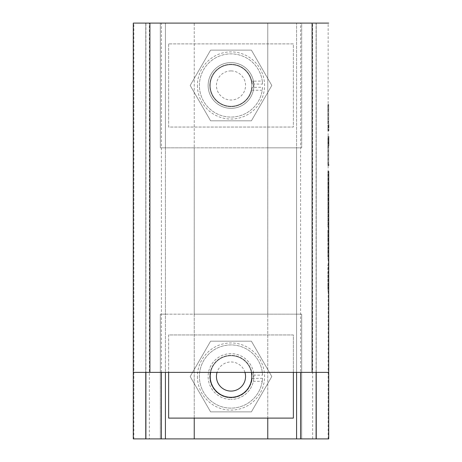 <?xml version="1.0" encoding="UTF-8"?>
<svg xmlns="http://www.w3.org/2000/svg" width="462" height="462" viewBox="0 0 462 462"><rect width="100%" height="100%" fill="white"/><g stroke="black" fill="none" stroke-linecap="round" stroke-linejoin="round"><path stroke-width="0.35" stroke-dasharray="2.31 1.73" d="M251.368 372.372A20.79 20.79 0 0 0 231 355.74A20.79 20.79 0 0 0 212.994 386.925A20.79 20.79 0 0 0 249.006 386.925A20.79 20.79 0 0 0 231 355.74A20.79 20.79 0 0 0 212.994 386.925A20.79 20.79 0 0 0 249.006 386.925A20.79 20.79 0 0 0 231 355.74A20.79 20.79 0 0 0 210.632 372.372M231 355.74A20.79 20.79 0 0 0 212.994 386.925A20.79 20.79 0 0 0 249.006 386.925A20.79 20.79 0 0 0 231 355.74M293.37 372.372L293.37 334.95L168.63 334.95L168.63 372.372M168.63 334.95L168.63 418.11L293.37 418.11L293.37 334.95L168.63 334.95M262.549 378.314A31.601 31.601 0 0 1 215.448 404.036A31.601 31.601 0 0 1 213.207 350.415A31.601 31.601 0 0 1 262.289 372.118L262.572 375.15L253.823 375.092A22.869 22.869 0 0 0 230.041 353.678A22.869 22.869 0 0 0 208.137 377.009A22.869 22.869 0 0 0 231 399.399A22.869 22.869 0 0 1 211.198 365.096A22.869 22.869 0 0 1 250.802 365.096A22.869 22.869 0 0 1 231 399.399A22.869 22.869 0 0 0 253.367 381.283L262.231 381.341L262.549 378.314L252.119 378.453A21.206 21.206 0 0 1 229.718 397.695A21.206 21.206 0 0 1 209.806 375.889A21.206 21.206 0 0 1 251.773 372.257L252.154 375.08L253.823 375.092A22.869 22.869 0 0 1 253.367 381.283L251.669 381.271A21.206 21.206 0 0 1 218.145 393.393A21.206 21.206 0 0 1 220.946 357.859A21.206 21.206 0 0 1 252.154 375.08M262.289 372.118L251.773 372.257M244.947 372.372A14.553 14.553 0 0 0 217.053 372.372M252.119 378.453L251.669 381.271M251.403 341.187L271.812 376.53L251.403 411.873L210.597 411.873L190.188 376.53L210.597 341.187L251.403 341.187L210.597 341.187L190.188 376.53L210.597 411.873L251.403 411.873L271.812 376.53L251.403 341.187M145.905 438.9L133.287 438.9L145.761 438.9L145.761 23.1L165.419 23.1L160.314 23.1L160.314 147.84L301.686 147.84L301.686 23.1L160.314 23.1L160.314 147.84L165.419 147.84L165.419 23.1L194.236 23.1L194.236 147.84L165.419 147.84L165.419 314.16L160.314 314.16L160.314 438.9L301.686 438.9L301.686 314.16L160.314 314.16L160.314 438.9L165.419 438.9L165.419 314.16L194.236 314.16L194.236 438.9M262.231 381.341A31.601 31.601 0 0 1 212.872 402.414A31.601 31.601 0 0 1 215.8 348.827A31.601 31.601 0 0 1 262.572 375.15M267.764 438.9L267.764 314.16L194.236 314.16L194.236 147.84L267.764 147.84L267.764 23.1L296.581 23.1L296.581 147.84L267.764 147.84L267.764 314.16L296.581 314.16L296.581 438.9L301.686 438.9L301.686 314.16L296.581 314.16L296.581 147.84L301.686 147.84L301.686 23.1L296.581 23.1L328.713 23.1L316.239 23.1L316.239 438.9L328.713 438.9L296.581 438.9M197.424 376.53A33.576 33.576 0 0 0 247.788 405.607A33.576 33.576 0 0 0 247.788 347.453A33.576 33.576 0 0 0 197.424 376.53M165.419 438.9L161.405 438.9M300.595 438.9L312.647 438.9L312.647 23.1L328.147 23.1L328.147 438.9L316.095 438.9M267.764 418.11L267.764 23.1L194.236 23.1L194.236 418.11M316.095 372.372L316.095 23.1L312.081 23.1L312.081 372.372L133.287 372.372L145.761 372.372L145.761 23.1L165.419 23.1L165.419 372.372M161.405 372.372L161.405 23.1L149.353 23.1L149.353 438.9L133.853 438.9L133.853 23.1L145.905 23.1L145.905 372.372M296.581 372.372L296.581 23.1L300.595 23.1L300.595 372.372M262.289 81.058A31.601 31.601 0 0 0 213.207 59.355A31.601 31.601 0 0 0 215.448 112.976A31.601 31.601 0 0 0 262.549 87.254L252.119 87.393L251.669 90.211L253.367 90.223A22.869 22.869 0 0 1 231 108.339A22.869 22.869 0 0 1 211.198 74.035A22.869 22.869 0 0 1 250.802 74.035A22.869 22.869 0 0 1 231 108.339A22.869 22.869 0 0 1 208.137 85.949A22.869 22.869 0 0 1 230.041 62.618A22.869 22.869 0 0 1 253.367 90.223L262.231 90.281A31.601 31.601 0 0 1 212.872 111.354A31.601 31.601 0 0 1 215.8 57.767A31.601 31.601 0 0 1 262.572 84.09L252.154 84.02L251.773 81.197L262.289 81.058L262.572 84.09M312.081 23.1L133.287 23.1L133.287 438.9M262.549 87.254L262.231 90.281M328.713 438.9L328.713 372.372L316.239 372.372L328.713 372.372M328.713 291.02L328.713 264.824L328.713 289.853L327.881 289.853L327.881 291.02L328.713 291.02L327.881 291.02L327.881 274.139L327.881 289.853L328.713 289.853M328.713 259.003L328.713 229.897L328.713 259.003L327.881 259.003L327.881 247.361L328.713 247.361L327.881 247.361L327.881 250.444L327.881 238.305L327.881 250.589L328.713 250.589L327.881 250.589L327.881 259.003L328.713 259.003M327.881 226.986L327.881 194.976L327.881 226.986L328.713 226.986L328.713 171.396L327.881 171.396L327.881 199.341L327.881 187.988L328.713 187.988L327.881 187.988L327.881 171.396L328.713 171.396M327.881 165.575L328.713 165.575L328.713 136.469L327.881 136.469L327.881 165.575L328.713 165.575L328.713 140.546L328.713 165.575L327.881 165.575L328.713 165.575L327.881 165.575L327.881 140.546L327.881 145.784L327.881 140.546L328.713 140.546L328.713 164.414L328.713 145.784L328.713 164.414L327.881 164.414L327.881 165.575L328.713 165.575L327.881 165.575L327.881 136.469L328.713 136.469M328.713 130.648L327.881 130.648L327.881 129.487L327.881 130.648L328.713 130.648L328.713 104.452L328.713 124.74L327.881 124.74L327.881 104.452L327.881 126.576L327.881 124.74L328.713 124.74M251.669 90.211A21.206 21.206 0 0 1 218.145 102.333A21.206 21.206 0 0 1 220.946 66.799A21.206 21.206 0 0 1 252.154 84.02M251.403 50.127L271.812 85.47L251.403 120.813L210.597 120.813L190.188 85.47L210.597 50.127L251.403 50.127L210.597 50.127L190.188 85.47L210.597 120.813L251.403 120.813L271.812 85.47L251.403 50.127M252.119 87.393A21.206 21.206 0 0 1 229.718 106.635A21.206 21.206 0 0 1 209.806 84.829A21.206 21.206 0 0 1 251.773 81.197M231 64.68A20.79 20.79 0 0 0 212.994 95.865A20.79 20.79 0 0 0 249.006 95.865A20.79 20.79 0 0 0 231 64.68A20.79 20.79 0 0 0 212.994 95.865A20.79 20.79 0 0 0 249.006 95.865A20.79 20.79 0 0 0 231 64.68A20.79 20.79 0 0 0 212.994 95.865A20.79 20.79 0 0 0 249.006 95.865A20.79 20.79 0 0 0 231 64.68A20.79 20.79 0 0 0 212.994 95.865A20.79 20.79 0 0 0 249.006 95.865A20.79 20.79 0 0 0 231 64.68M328.713 285.782L328.713 268.896L328.713 286.942L328.713 285.782L327.881 285.782L327.881 286.942L328.713 286.942L327.881 286.942L327.881 264.824L327.881 285.782L328.713 285.782L327.881 285.782M328.713 127.737L327.881 127.737L328.713 127.737L328.713 129.487L327.881 129.487L327.881 126.576L328.713 126.576L327.881 126.576L328.713 126.576L327.881 126.576L327.881 129.487L328.713 129.487M328.713 238.305L328.713 233.963L328.713 240.373L328.713 238.305L327.881 238.305L328.713 238.305M328.713 241.539L328.713 240.373L328.713 241.539L327.881 241.539L327.881 240.373L327.881 241.539L328.713 241.539M328.713 145.784L327.881 145.784L328.713 145.784L327.881 145.784L328.713 145.784L328.713 140.546L327.881 140.546L327.881 164.414L328.713 164.414M328.713 172.563L327.881 172.563L328.713 172.563L328.713 199.341L327.881 199.341L327.881 200.502L328.713 200.502L328.713 194.976L328.713 226.986M328.713 23.1L316.239 23.1L316.239 372.372L312.081 372.372M327.881 104.949L327.881 121.263L327.881 104.949L328.713 104.949L327.881 104.949M327.881 121.263L327.881 121.76L327.881 121.263L328.713 121.263L327.881 121.263M327.881 229.897L328.713 229.897L327.881 229.897L327.881 238.305L327.881 229.897M327.881 238.45L328.713 238.45L327.881 238.45L327.881 233.963L327.881 238.45M327.881 233.963L328.713 233.963L327.881 233.963M327.881 250.444L328.713 250.444L327.881 250.444L327.881 254.932L327.881 250.444M327.881 254.932L328.713 254.932L327.881 254.932M327.881 140.546L328.713 140.546L327.881 140.546M327.881 183.911L328.713 183.911L327.881 183.911M328.713 200.502L327.881 200.502L327.881 199.341L328.713 199.341M327.881 209.361L328.713 209.361M327.881 205.578L328.713 205.578M197.424 85.47A33.576 33.576 0 0 0 247.788 114.547A33.576 33.576 0 0 0 247.788 56.393A33.576 33.576 0 0 0 197.424 85.47M168.63 43.89L168.63 127.05L293.37 127.05L293.37 43.89L168.63 43.89L168.63 127.05L293.37 127.05L293.37 43.89L168.63 43.89M327.881 274.139L327.881 268.896L327.881 274.139L328.713 274.139L327.881 274.139M327.881 286.942L328.713 286.942L327.881 286.942M231 70.917A14.553 14.553 0 0 0 218.399 92.746A14.553 14.553 0 0 0 243.601 92.746A14.553 14.553 0 0 0 231 70.917M253.384 378.257A22.453 22.453 0 0 0 253.003 372.06M253.384 87.197A22.453 22.453 0 0 0 253.003 81M327.881 288.109L328.713 288.109M327.881 105.619L328.713 105.619L327.881 105.619M327.881 108.651L328.713 108.651L327.881 108.651M327.881 109.321L328.713 109.321L327.881 109.321M327.881 248.521L328.713 248.521L327.881 248.521M327.881 240.373L328.713 240.373L327.881 240.373M327.881 141.707L328.713 141.707L327.881 141.707M327.881 182.75L328.713 182.75M327.881 185.077L328.713 185.077M327.881 186.821L328.713 186.821M327.881 189.154L328.713 189.154M327.881 199.053L328.713 199.053M327.881 212.584L328.713 212.584M327.881 222.903L328.713 222.903M327.881 223.966L328.713 223.966M327.881 225.82L328.713 225.82M327.881 226.888L328.713 226.888M327.881 216.326L328.713 216.326M327.881 195.074L328.713 195.074M327.881 196.136L328.713 196.136M327.881 197.99L328.713 197.99M149.919 372.372L149.919 23.1M327.881 264.824L328.713 264.824M327.881 104.452L328.713 104.452L327.881 104.452M328.713 121.76L327.881 121.76M327.881 194.976L328.713 194.976M327.881 268.896L328.713 268.896"/><path stroke-width="0.69" d="M210.632 372.372A20.79 20.79 0 0 0 231 397.32A20.79 20.79 0 0 0 251.368 372.372M168.63 372.372L168.63 418.11L293.37 418.11L293.37 372.372M217.053 372.372A14.553 14.553 0 0 0 231 391.083A14.553 14.553 0 0 0 244.947 372.372M328.713 171.396L328.713 438.9L267.764 438.9L267.764 418.11M194.236 418.11L194.236 438.9L267.764 438.9M194.236 438.9L133.287 438.9L133.287 23.1L149.919 23.1L149.919 372.372L133.287 372.372M149.919 372.372L328.713 372.372L328.713 291.02M328.713 289.853L328.713 172.563M328.713 129.487L328.713 130.648M328.713 124.74L328.713 127.737M328.713 164.414L328.713 165.575M328.713 136.469L328.713 145.784M328.713 199.341L328.713 200.502M145.761 372.372L145.761 438.9M316.239 438.9L316.239 372.372M328.713 23.1L149.919 23.1M296.581 372.372L296.581 438.9M165.419 438.9L165.419 372.372M161.405 438.9L161.405 372.372M300.595 372.372L300.595 438.9M145.905 438.9L145.905 372.372M316.095 372.372L316.095 438.9M312.081 372.372L312.081 23.1"/></g></svg>
